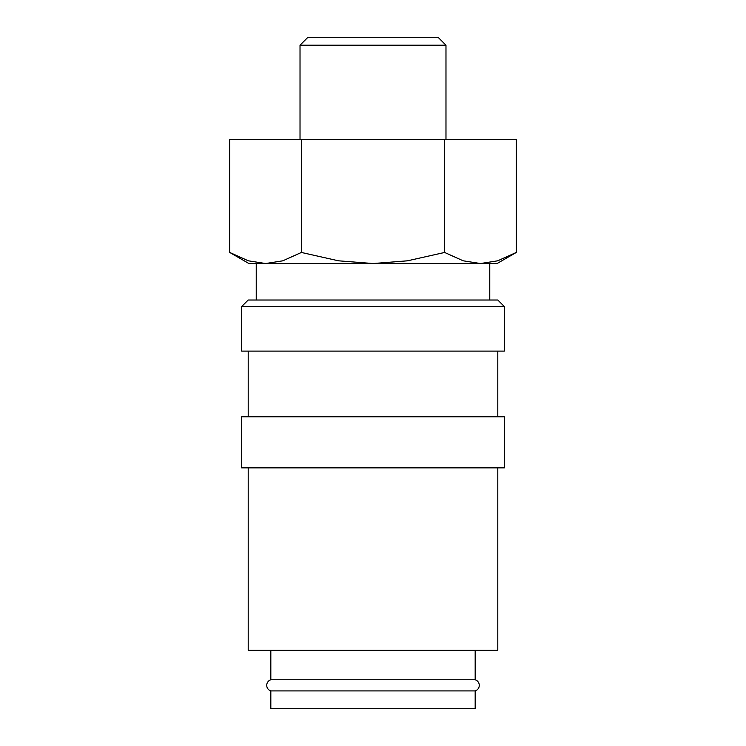 <?xml version="1.0" encoding="UTF-8"?>
<svg xmlns="http://www.w3.org/2000/svg" width="746" height="746" viewBox="0 0 746 746"><rect width="100%" height="100%" fill="white"/><g stroke="black" fill="none" stroke-linecap="round" stroke-linejoin="round"><path stroke-width="1.12" d="M270.826 650.316L270.826 679.774A5.837 5.837 0 0 0 270.826 690.917L270.826 708.7L475.174 708.7L475.174 690.917L270.826 690.917M475.174 690.917A5.837 5.837 0 0 0 475.174 679.774L475.174 650.316M504.361 306.587L497.796 300.023L248.204 300.023L241.639 306.587L241.639 351.105L504.361 351.105L504.361 306.587L241.639 306.587M497.796 416.79L497.796 351.105M248.204 351.105L248.204 416.79M504.361 467.873L504.361 416.79L241.639 416.79L241.639 467.873L504.361 467.873M248.204 467.873L248.204 650.316L497.796 650.316L497.796 467.873M229.74 252.456L248.94 263.534L265.557 263.534L248.306 260.811L229.74 252.456L229.74 139.474L516.26 139.474L516.26 252.456L497.694 260.811L480.443 263.534L489.768 263.534L489.768 300.023M480.443 263.534L463.191 260.811L444.625 252.456L407.502 260.811L373 263.534L497.06 263.534L516.26 252.456M300.023 139.474L300.023 45.198L307.921 37.3L438.079 37.3L445.977 45.198L445.977 139.474M300.023 45.198L445.977 45.198M265.557 263.534L373 263.534L338.498 260.811L301.375 252.456L282.809 260.811L265.557 263.534L256.232 263.534L256.232 300.023M270.826 679.774L475.174 679.774M444.625 139.474L444.625 252.456M301.375 139.474L301.375 252.456"/></g></svg>
